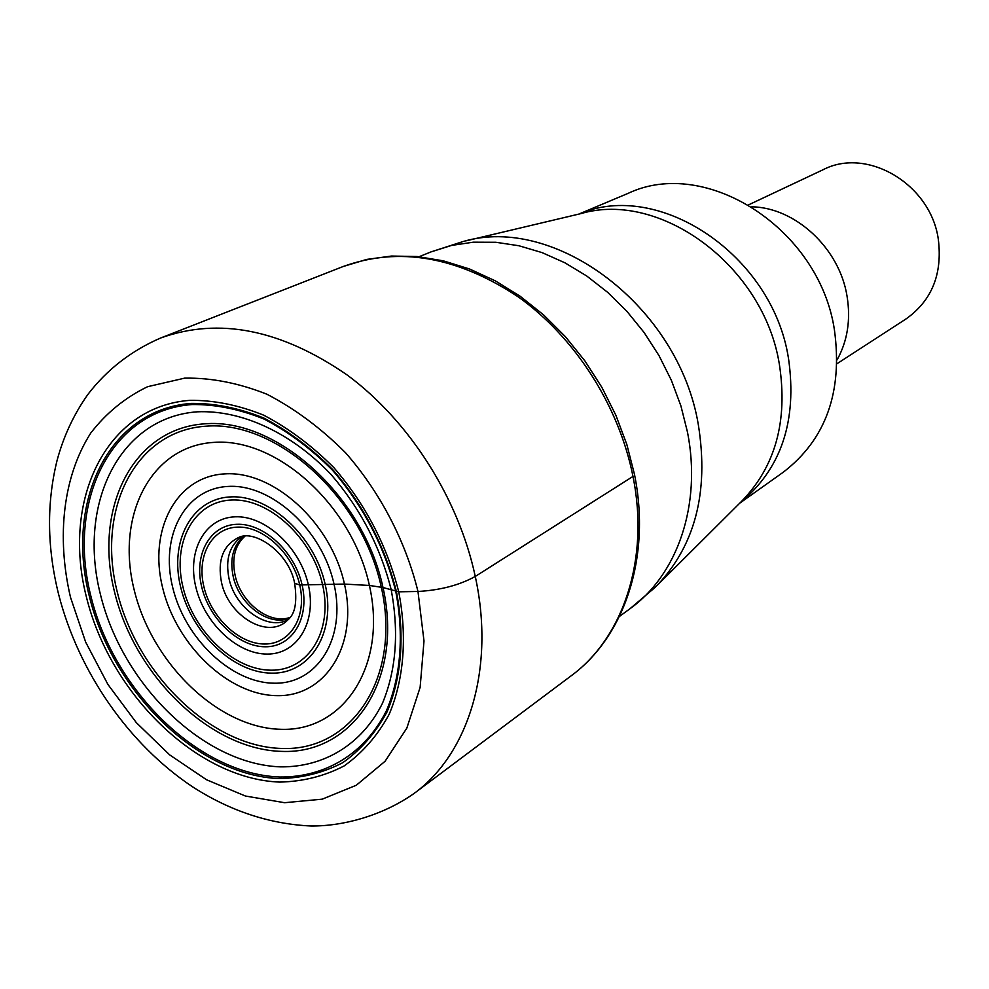 <?xml version="1.0" encoding="UTF-8"?>
<svg xmlns="http://www.w3.org/2000/svg" width="989" height="989" viewBox="0 0 989 989"><rect width="100%" height="100%" fill="white"/><g stroke="black" fill="none" stroke-linecap="round" stroke-linejoin="round"><path stroke-width="1.48" d="M294.623 583.3L299.729 584.944L344.469 584.079L369.404 585.451L383.003 587.528C363.396 495.699 276.475 417.679 204.674 423.824C132.526 428.583 93.337 508.667 114.637 592.386C134.974 676.204 210.311 749.464 281.506 751.38C352.925 754.619 403.673 679.319 383.003 587.528L398.728 591.805L417.976 591.471C440.303 590.198 459.403 585.191 475.264 576.451L632.985 476.426C649.686 558.884 623.416 637.645 571.185 675.796C624.85 636.471 651.145 556.782 634.53 474.646M578.75 214.119L628.052 193.387C705.726 156.262 819.51 228.632 834.456 330.116C842.813 392.188 825.753 439.549 783.3 472.186L739.723 503.191M751.85 206.8C795.613 207.603 839.513 248.4 847.054 296.23C850.849 319.719 847.536 340.933 837.09 359.885M748.599 204.847L823.145 169.7C867.168 146.644 930.884 184.288 938.338 239.462C942.554 274.114 931.836 300.557 906.184 318.829L837.053 363.692M632.985 476.426C619.015 405.886 575.066 337.298 518.211 296.861C457.264 256.522 398.95 246.385 343.27 266.474L366.696 259.415L391.483 256.052L417.173 256.522L443.344 260.836L469.528 268.983L495.279 280.839L520.127 296.23L543.629 314.922L565.337 336.594L584.858 360.849L601.819 387.255L615.912 415.331L626.853 444.556L634.481 474.374M160.564 338.028C131.117 350.823 106.874 369.639 87.86 394.475C73.915 414.168 63.692 436.025 57.164 460.07C46.508 503.018 47.015 547.857 58.672 594.562C78.588 671.89 128.681 744.371 192.806 786.972C230.276 811.054 269.663 824.06 310.966 826C343.158 826.322 382.718 815.554 414.144 793.413C468.873 753.544 495.242 667.872 475.264 576.451C458.525 498.271 409.545 421.277 347.634 375.326C281.333 329.436 218.977 317.012 160.564 338.028L343.27 266.474M417.976 591.471L423.997 640.971L420.127 687.367L406.825 728.151L385.067 761.283L356.287 785.254L322.179 799.174L284.597 802.709L245.433 796.034L206.54 779.765L169.638 754.867L136.309 722.613L107.925 684.462L85.66 642.108L70.503 597.331C56.286 536.533 63.111 476.364 90.765 433.034C106.268 412.957 125.22 397.504 147.621 386.687L184.634 378.144C211.374 377.687 238.831 383.064 266.993 394.265C294.907 408.754 321.079 428.249 345.544 452.727C380.172 492.349 405.539 540.995 417.976 591.471M398.728 591.805C386.996 545.607 365.398 504.242 333.923 467.71C312.079 445.767 288.677 428.262 263.717 415.195C238.497 405.033 213.884 400.088 189.863 400.347C105.91 406.603 61.503 500.211 86.426 597.072C110.261 694.043 196.996 779.048 279.739 782.089C302.857 781.582 324.293 776.204 344.073 765.968C362.407 753 377.427 735.804 389.134 714.355C403.883 679.666 407.406 636.879 398.728 591.805M396.404 591.509C404.934 635.779 401.497 677.811 387.033 711.919C375.536 732.997 360.787 749.922 342.787 762.68C323.354 772.768 302.288 778.071 279.566 778.603C198.22 775.697 112.857 692.102 89.443 596.713C64.953 501.435 108.741 409.483 191.26 403.413C214.86 403.178 239.054 408.061 263.816 418.05C288.331 430.907 311.312 448.104 332.761 469.651C363.668 505.527 384.869 546.151 396.404 591.509M395.724 591.237C384.276 546.212 363.223 505.911 332.564 470.294C311.275 448.919 288.467 431.834 264.137 419.076C239.561 409.162 215.54 404.303 192.113 404.538C110.175 410.522 66.646 501.806 90.951 596.429C114.192 691.15 198.987 774.164 279.751 777.008C325.109 777.49 364.842 753.791 386.427 710.745C400.792 676.884 404.192 635.161 395.724 591.237M391.174 589.568C399.111 632.255 396.193 670.196 382.422 703.389C361.925 744.457 324.083 767.204 280.814 766.871C203.746 764.41 122.587 685.167 100.482 594.661C77.352 504.242 119.236 417.309 197.38 411.807C241.588 409.854 291.372 432.688 331.105 474.547C360.256 508.42 380.283 546.756 391.174 589.568M381.309 587.206C401.645 677.428 351.812 751.566 281.531 748.45C211.473 746.621 137.273 674.523 117.271 592.015C96.329 509.582 134.974 430.821 205.959 426.197C276.611 420.214 362.023 496.935 381.309 587.206M369.404 585.451C352.22 505.49 276.735 437.435 213.797 442.392C150.563 446.138 115.552 516.11 134.17 589.864C151.923 663.681 218.52 728.089 280.987 729.313C343.653 731.699 387.54 665.387 369.404 585.451M344.469 584.079C358.525 645.298 325.369 696.948 276.821 695.638C228.447 695.23 176.24 645.149 162.579 587.59C148.226 530.067 176.091 476.228 224.973 473.867C273.632 470.591 331.142 522.847 344.469 584.079M334.022 584.103C322.191 529.968 271.431 483.72 228.274 486.427C184.906 488.343 159.921 536.013 172.642 587.231C184.758 638.474 231.327 683.016 274.274 683.201C317.37 684.178 346.521 638.226 334.022 584.103M325.171 584.314C336.371 632.639 310.472 673.892 271.851 673.138C233.379 673.101 191.483 633.121 180.653 587.095C169.267 541.107 191.829 498.481 230.647 496.911C269.305 494.624 314.551 535.964 325.171 584.314M322.513 584.4C312.252 537.756 268.625 497.85 231.302 500.026C193.819 501.497 171.987 542.64 182.977 587.095C193.436 631.563 233.936 670.196 271.085 670.196C308.383 670.876 333.342 631.031 322.513 584.4M308.333 584.771C317.073 622.205 297.195 654.458 267.104 654.063C237.125 654.224 204.228 622.971 195.81 586.947C186.946 550.922 204.797 517.84 235.023 516.827C265.101 515.257 300.038 547.337 308.333 584.771M302.09 584.895C294.685 551.553 263.606 522.971 236.767 524.306C209.804 525.134 193.782 554.631 201.682 586.836C209.186 619.052 238.646 646.979 265.398 646.769C292.262 647.053 309.891 618.224 302.09 584.895M299.729 584.944C307.196 616.728 290.395 644.259 264.755 644.012C239.214 644.235 211.065 617.569 203.907 586.786C196.366 556.028 211.695 527.891 237.422 527.125C263.037 525.876 292.657 553.148 299.729 584.944M238.3 537.645C222.945 545.532 217.345 560.454 221.499 582.41C228.175 614.837 265.188 638.264 285.388 622.205C288.714 618.409 298.987 615.022 294.722 583.708C289.369 552.604 254.272 528.818 238.3 537.645L238.942 537.398M288.355 619.609C267.883 631.242 235.234 608.408 229.028 578.627C225.183 559.267 229.535 545.211 242.07 536.495M244.085 536.174C233.194 545.223 229.572 558.661 233.194 576.5C239.14 604.749 269.231 627.137 289.69 618.076M290.272 617.309C269.873 625.184 240.957 603.03 235.147 575.499C231.624 558.377 234.925 545.236 245.037 536.087M629.857 608.828L655.262 587.281C694.797 546.929 709.162 492.782 698.358 424.85C678.874 306.664 555.052 213.933 462.79 241.625L431.093 251.874L451.59 245.42L473.311 242.181L495.885 242.28L518.941 245.754L542.046 252.603L564.818 262.753L586.811 276.055L607.605 292.299L626.816 311.214L644.062 332.452L659.008 355.62L671.37 380.283L680.927 405.984L687.503 432.218C701.807 504.798 677.465 574.832 629.857 608.828L619.448 616.444M466.425 240.76L580.939 213.599C660.442 190.135 763.792 266.103 779.357 364.261L779.419 364.62C787.998 421.215 775.289 466.882 741.305 501.608L657.92 584.635M740.007 502.894C781.211 469.12 797.381 420.98 788.517 358.5L788.443 358.142C772.434 254.816 658.489 179.392 579.146 214.02M414.144 793.413L571.185 675.796M431.093 251.874L419.126 256.707"/></g></svg>
